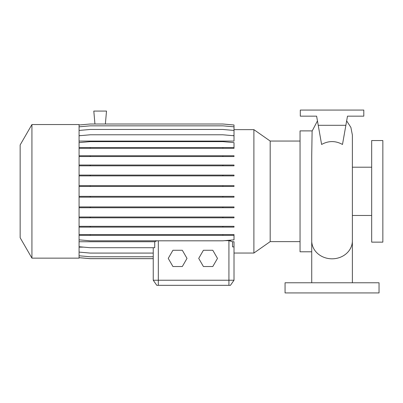 <?xml version="1.0" encoding="UTF-8"?>
<svg xmlns="http://www.w3.org/2000/svg" width="403" height="403" viewBox="0 0 403 403"><rect width="100%" height="100%" fill="white"/><g stroke="black" fill="none" stroke-linecap="round" stroke-linejoin="round"><path stroke-width="0.6" d="M311.731 282.775L311.731 155.397L312.108 131.126L317.453 120.89M321.609 144.465C328.566 140.632 335.528 140.632 342.495 144.465L345.875 125.303L318.229 125.303L321.609 144.465M371.677 191.339L371.677 242.138L382.85 242.138L382.85 140.541L371.677 140.541L371.677 191.339M312.159 130.889L300.049 130.889L300.049 251.789L311.731 251.789M31.933 124.542L20.15 144.954L20.15 237.73L31.933 258.142L79.074 258.142L79.074 124.542L31.933 124.542L31.933 258.142M300.049 141.05L270.186 141.05L270.186 241.629L253.895 253.039L253.895 129.645L234.012 129.645M379.042 282.775L285.062 282.775L285.062 292.936L379.042 292.936L379.042 282.775M156.817 240.818L154.727 241.735L79.074 241.735M253.895 253.039L234.012 253.039L234.012 280.236L230.456 285.319L156.797 285.319L153.241 280.236L234.012 280.236L234.012 241.735L232.526 241.735L228.929 240.651L224.824 240.651M230.093 240.752L230.602 240.858M79.074 124.985L90.217 124.008L222.874 124.008L234.012 124.985L234.012 135.615L232.314 135.615M80.776 135.615L79.074 135.615M79.074 135.761L90.217 134.788L222.874 134.788L234.012 135.761L234.012 141.08L79.074 141.08M83.733 247.145L79.074 247.145M153.241 280.236L153.241 247.714L153.241 280.236M79.074 246.737L90.217 247.714L154.727 247.714L154.727 241.735M232.526 241.735L232.526 246.868L234.012 246.918M105.374 124.008L106.508 111.077L93.808 111.077L94.937 124.008M345.875 125.303L347.487 116.16L363.798 116.16L363.798 110.064L300.3 110.064L300.3 116.16L316.617 116.16L318.229 125.303M347.487 116.16L346.207 123.399M316.617 116.16L317.891 123.399M203.409 250.268L198.719 258.394L203.409 266.524L212.794 266.524L217.489 258.394L212.794 250.268L203.409 250.268M172.932 250.268L168.237 258.394L172.932 266.524L182.317 266.524L187.012 258.394L182.317 250.268L172.932 250.268M79.074 255.784L90.217 256.761L153.241 256.761M79.074 217.016L234.012 217.016L234.012 217.816L79.074 217.816M90.217 217.016L90.217 217.816M222.874 217.016L222.874 217.816M79.074 175.098L234.012 175.098L234.012 175.894L79.074 175.894M90.217 175.098L90.217 175.894M222.874 175.098L222.874 175.894M79.074 148.339L234.012 148.339L234.012 142.612L222.874 141.634L90.217 141.634L79.074 142.612M79.074 147.543L90.217 147.543L90.217 148.339M90.217 147.543L222.874 147.543L222.874 148.339M222.874 147.543L234.012 147.543M79.074 257.698L90.217 258.671L153.241 258.671M79.074 185.647L234.012 185.647L234.012 186.448L79.074 186.448M90.217 185.647L90.217 186.448M222.874 185.647L222.874 186.448M79.074 226.325L234.012 226.325L234.012 227.121L79.074 227.121M90.217 226.325L90.217 227.121M222.874 226.325L222.874 227.121M79.074 126.814L90.217 125.837L222.874 125.837L234.012 126.814M79.074 257.668L90.217 258.645L153.241 258.645M79.074 234.566L234.012 234.566L234.012 235.367L79.074 235.367M90.217 234.566L90.217 235.367M222.874 234.566L222.874 235.367M79.074 239.845L90.217 240.818L222.874 240.818L234.012 239.845L234.012 235.367M79.074 196.367L234.012 196.367L234.012 197.168L79.074 197.168M90.217 196.367L90.217 197.168M222.874 196.367L222.874 197.168M79.074 155.749L234.012 155.749L234.012 156.545L79.074 156.545M90.217 155.749L90.217 156.545M222.874 155.749L222.874 156.545M79.074 206.93L234.012 206.93L234.012 207.726L79.074 207.726M90.217 206.93L90.217 207.726M222.874 206.93L222.874 207.726M79.074 165.029L234.012 165.029L234.012 165.824L79.074 165.824M90.217 165.029L90.217 165.824M222.874 165.029L222.874 165.824M79.074 252.107L90.217 253.079L153.241 253.079M79.074 130.441L90.217 129.469L222.874 129.469L234.012 130.441M352.373 282.775L352.373 240.833A20.321 17.984 180 0 1 332.052 258.817A20.321 17.984 180 0 1 311.811 242.435M158.324 285.319L158.324 240.818M228.929 285.319L228.929 240.651M346.651 120.89L350.887 127.398L352.373 135.02L352.373 240.833M352.373 215.469L371.677 215.469M270.186 241.629L300.049 241.629M270.186 141.05L253.895 129.645M352.373 167.21L371.677 167.21"/></g></svg>
